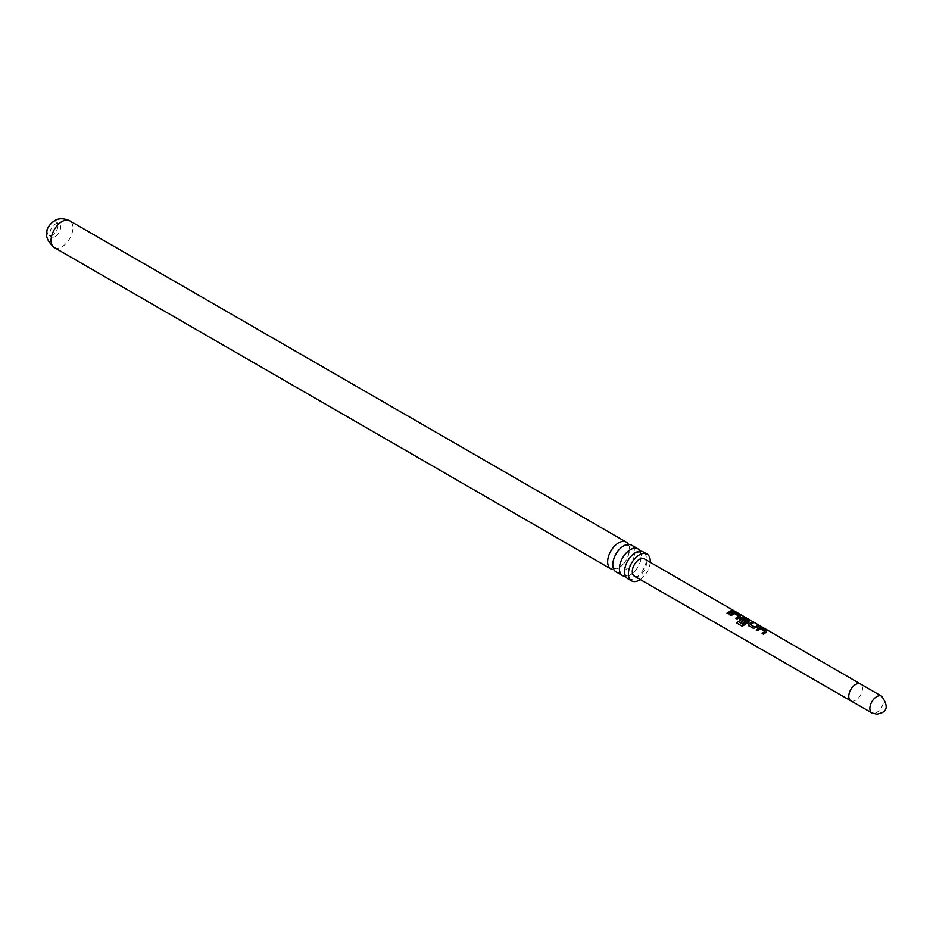 <?xml version="1.0" encoding="UTF-8"?>
<svg xmlns="http://www.w3.org/2000/svg" width="933" height="933" viewBox="0 0 933 933"><rect width="100%" height="100%" fill="white"/><g stroke="black" fill="none" stroke-linecap="round" stroke-linejoin="round"><path stroke-width="0.7" stroke-dasharray="4.67 3.5" d="M732.732 610.835L734.703 611.325M615.99 571.859A15.441 8.922 120 0 0 623.71 571.089A15.441 8.922 120 0 0 633.799 557.479A15.441 8.922 120 0 0 631.431 545.105M627.769 578.658A15.441 8.922 120 0 0 635.49 577.889A15.441 8.922 120 0 0 645.578 564.278A15.441 8.922 120 0 0 643.21 551.904M766.541 632.026L766.436 631.163L766.506 632.282L763.509 634.382L762.261 633.507M765.002 631.583L760.628 628.97L757.619 630.976L756.371 630.102M758.611 626.649L753.479 628.585L748.254 625.063M752.721 623.244L750.319 624.678M748.989 621.879L748.884 621.028L748.966 622.148L742.435 626.37L736.627 622.987M747.31 621.355L742.936 618.742L741.397 619.524M745.047 621.751L743.858 623.022L739.449 619.909M739.916 620.597L740.021 618.964M740.219 616.818L740.114 615.955L740.196 617.075L737.198 619.174L735.939 618.299M738.691 616.363L734.318 613.751L731.297 615.78L730.049 614.894M732.3 611.43L728.416 614.112L727.169 613.238M52.586 222.555A7.569 4.373 -60 0 1 56.365 222.182A7.569 4.373 -60 0 1 57.531 228.247A7.569 4.373 -60 0 1 52.586 234.918A7.569 4.373 -60 0 1 48.796 235.303A7.569 4.373 -60 0 1 47.641 229.226A7.569 4.373 -60 0 1 52.586 222.555M55.257 236.469A7.569 4.373 120 0 0 60.202 229.798A7.569 4.373 120 0 0 59.047 223.733A7.569 4.373 120 0 0 55.257 224.107A7.569 4.373 120 0 0 50.312 230.778A7.569 4.373 120 0 0 51.467 236.842A7.569 4.373 120 0 0 55.257 236.469M634.37 576.139A9.971 5.75 120 0 0 639.35 575.638A9.971 5.75 120 0 0 645.858 566.867A9.971 5.75 120 0 0 644.33 558.879M628.422 544.382A15.441 8.922 -60 0 1 628.422 555.263A15.441 8.922 -60 0 1 623.279 564.173A15.441 8.922 -60 0 1 618.567 568.127A15.441 8.922 -60 0 1 613.856 569.608M640.201 551.181A15.441 8.922 -60 0 1 640.201 562.063A15.441 8.922 -60 0 1 635.058 570.973A15.441 8.922 -60 0 1 630.346 574.926A15.441 8.922 -60 0 1 625.635 576.407M640.271 579.533A15.441 8.922 120 0 0 650.231 562.284M881.568 696.158A9.692 5.598 -60 0 1 883.061 703.925A9.692 5.598 -60 0 1 876.728 712.474A9.692 5.598 -60 0 1 871.877 712.952M850.791 700.776L850.791 700.776A9.692 5.598 120 0 0 855.631 700.286A9.692 5.598 120 0 0 861.964 691.75A9.692 5.598 120 0 0 860.483 683.982L860.483 683.982M54.254 247.537A15.441 8.922 120 0 0 61.975 246.779A15.441 8.922 120 0 0 72.063 233.168A15.441 8.922 120 0 0 69.695 220.783M619.011 549.817L623.419 546.097L627.956 545.199C627.769 547.298 630.848 541.991 628.422 555.263M613.856 558.739C611.43 571.999 614.52 566.693 614.322 568.803L618.871 567.894L623.279 564.173M630.778 556.616L635.186 552.896L639.735 551.998C639.548 554.097 642.627 548.791 640.201 562.063M625.635 565.538C623.209 578.798 626.3 573.492 626.101 575.603L630.65 574.693L635.058 570.973M59.047 223.733L56.365 222.182M51.467 236.842L48.796 235.303"/><path stroke-width="1.4" d="M734.376 611.045L732.732 610.835L734.714 611.325M638.079 548.931L631.431 545.105A15.441 8.922 120 0 0 623.71 545.863A15.441 8.922 120 0 0 619.011 549.817A15.441 8.922 120 0 0 613.856 558.739A15.441 8.922 120 0 0 615.99 571.859L622.626 575.684A15.441 8.922 -60 0 1 620.258 563.31A15.441 8.922 -60 0 1 630.346 549.7A15.441 8.922 -60 0 1 638.079 548.931A15.441 8.922 -60 0 1 640.201 551.181M650.231 562.284A15.441 8.922 120 0 0 647.07 554.132L643.21 551.904A15.441 8.922 120 0 0 635.49 552.674A15.441 8.922 120 0 0 630.778 556.616A15.441 8.922 120 0 0 625.635 565.538A15.441 8.922 120 0 0 627.769 578.658L631.618 580.886A15.441 8.922 120 0 0 639.35 580.116A15.441 8.922 120 0 0 640.271 579.533M762.168 633.6L765.025 631.314L760.652 628.714L757.549 630.79L756.197 630.008L759.299 627.839L761.771 628.166L766.494 630.895L766.541 632.026L763.439 634.195L762.098 633.414L765.025 631.314M756.266 630.207L759.299 627.839M750.295 624.445L754.657 627.081L757.631 625.775L758.984 626.556L753.409 628.399L748.686 625.67L748.767 623.804L751.741 622.369L753.094 623.139L750.319 624.678L754.68 627.314L757.573 626.043L758.914 626.824M748.756 625.856L748.791 624.025L751.741 622.369M736.767 623.092L737.98 621.401L743.321 624.492L747.31 621.355L742.96 618.486L742.12 618.812L741.373 619.29L745.21 621.623L743.788 622.836L739.449 619.909M739.986 620.795L740.021 618.964L741.747 617.693L744.231 618.019L748.954 620.748L748.989 621.879L742.295 626.265L736.627 622.987L737.875 621.25L743.216 624.329L747.333 621.098M741.373 619.29L745.234 621.856M735.845 618.404L738.703 616.107L734.329 613.494L731.227 615.582L729.874 614.8L732.976 612.631L735.449 612.946L740.172 615.675L740.219 616.818L737.128 618.987L735.775 618.206L738.703 616.107M729.944 614.999L732.976 612.631M727.075 613.331L731.309 610.555L732.662 611.337L728.346 613.914L727.005 613.133L731.309 610.555M850.791 700.776A9.692 5.598 120 0 1 849.298 693.009A9.692 5.598 120 0 1 855.631 684.46A9.692 5.598 120 0 1 860.483 683.982L644.33 558.879A9.971 5.75 120 0 0 639.35 559.368A9.971 5.75 120 0 0 632.831 568.15A9.971 5.75 120 0 0 634.37 576.139L871.877 712.952A9.692 5.598 -60 0 1 870.396 705.185A9.692 5.598 -60 0 1 876.728 696.648A9.692 5.598 -60 0 1 881.568 696.158C887.738 704.718 887.715 710.305 881.498 712.94L876.915 714.235L871.877 712.952M732.953 612.888L740.172 615.675L740.219 616.818M739.916 620.597L739.986 618.731L741.747 617.693M741.723 617.961L748.954 620.748L748.989 621.879M759.264 628.096L766.494 630.895L766.541 632.026M748.686 625.67L748.219 624.97M613.856 569.608A15.441 8.922 -60 0 1 610.847 568.885A15.441 8.922 -60 0 1 608.479 556.511A15.441 8.922 -60 0 1 618.567 542.901A15.441 8.922 -60 0 1 626.3 542.131A15.441 8.922 -60 0 1 628.422 544.382M647.07 554.132A15.441 8.922 120 0 0 639.35 554.89A15.441 8.922 120 0 0 629.25 568.5A15.441 8.922 120 0 0 631.618 580.886M625.635 576.407A15.441 8.922 -60 0 1 622.626 575.684M731.25 610.823L732.603 611.605M732.65 611.115L734.236 611.313M740.114 615.955L740.196 617.075M748.884 621.028L748.966 622.148M751.671 622.638L753.024 623.419M766.436 631.163L766.506 632.282M54.254 247.537C40.539 235.361 47.536 225.658 54.406 220.806C58.557 218.112 63.654 218.1 69.695 220.783A15.441 8.922 120 0 0 61.975 221.553A15.441 8.922 120 0 0 51.886 235.163A15.441 8.922 120 0 0 54.254 247.537L610.847 568.885M860.483 683.982L881.568 696.158M69.695 220.783L626.3 542.131"/></g></svg>
